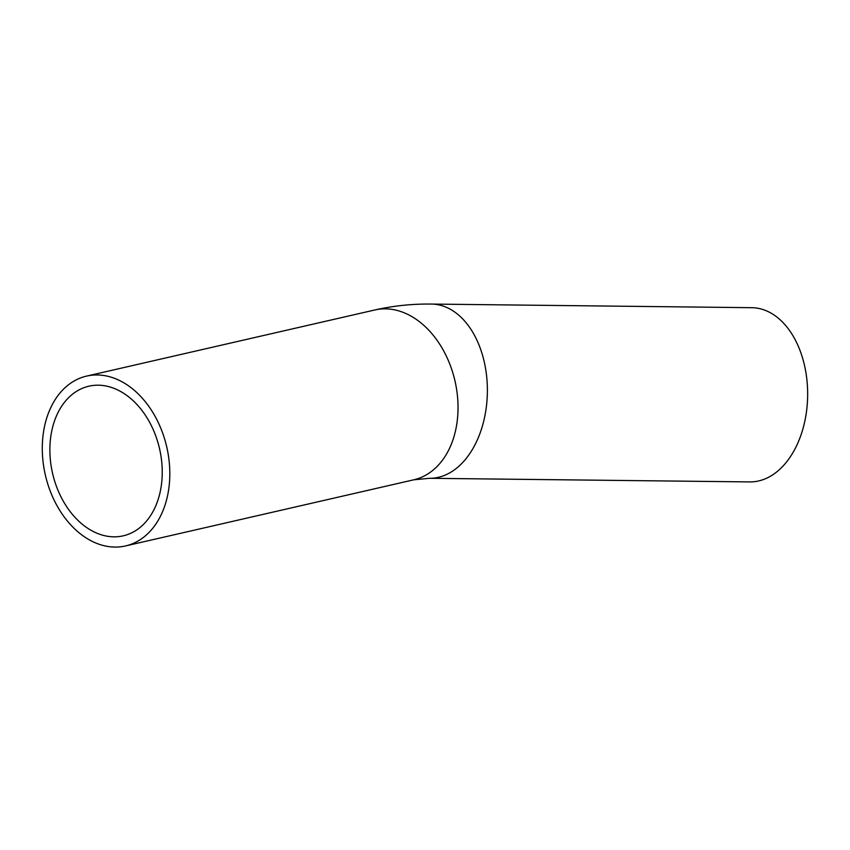 <?xml version="1.0" encoding="UTF-8"?>
<svg xmlns="http://www.w3.org/2000/svg" width="850" height="850" viewBox="0 0 850 850"><rect width="100%" height="100%" fill="white"/><g stroke="black" fill="none" stroke-linecap="round" stroke-linejoin="round"><path stroke-width="1.27" d="M778.993 469.997A87.125 56.907 90.6 0 1 749.764 481.918L429.484 478.295A87.125 56.907 90.6 0 0 458.724 466.374A87.125 56.907 90.6 0 0 485.594 368.709A87.125 56.907 90.6 0 0 431.449 304.066L751.729 307.689A87.125 56.907 90.6 0 1 805.874 372.321A87.125 56.907 90.6 0 1 778.993 469.997M141.578 526.171A76.766 54.889 77.1 0 1 123.218 535.829A76.766 54.889 77.1 0 1 52.551 473.291A76.766 54.889 77.1 0 1 88.889 386.197A76.766 54.889 77.1 0 1 155.433 435.041A76.766 54.889 77.1 0 1 141.578 526.171M146.37 534.969A87.125 62.294 77.1 0 1 125.534 545.934A87.125 62.294 77.1 0 1 45.326 474.938A87.125 62.294 77.1 0 1 86.573 376.104A87.125 62.294 77.1 0 1 162.095 431.534A87.125 62.294 77.1 0 1 146.37 534.969M86.573 376.104L374.786 309.984A87.125 62.294 77.1 0 1 450.309 365.426A87.125 62.294 77.1 0 1 434.584 468.86A87.125 62.294 77.1 0 1 413.748 479.814L125.534 545.934M413.748 479.814L429.484 478.295M374.786 309.984C393.231 305.798 412.123 303.822 431.449 304.066"/></g></svg>
